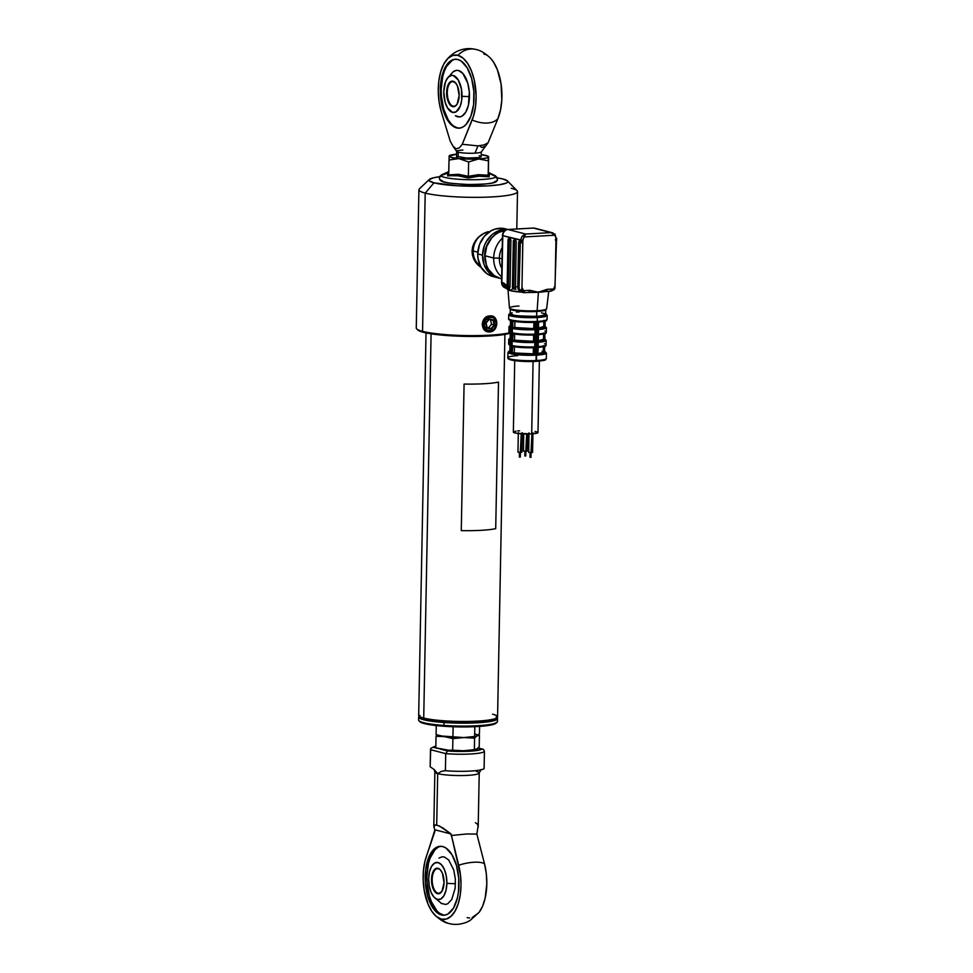 <?xml version="1.0" encoding="UTF-8"?>
<svg xmlns="http://www.w3.org/2000/svg" width="973" height="973" viewBox="0 0 973 973"><rect width="100%" height="100%" fill="white"/><g stroke="black" fill="none" stroke-linecap="round" stroke-linejoin="round"><path stroke-width="1.46" d="M426.028 332.9L418.682 715.362A39.443 5.291 1.1 0 0 423.717 718.05A39.443 5.291 -178.9 0 1 419.035 716.079L419.752 716.821A38.713 5.181 1.1 0 0 424.35 718.755L423.717 718.05L431.088 333.812L423.717 718.05A39.443 5.291 1.1 0 0 468.037 721.431A39.443 5.291 1.1 0 0 497.568 716.882L504.914 334.42M496.692 717.989L492.593 719.862L483.253 721.273L455.072 721.966L434.153 720.482L424.35 718.755L419.679 716.736M492.533 714.182A39.443 5.291 -178.9 0 1 497.191 717.587A39.443 5.291 -178.9 0 1 465.422 721.455A39.443 5.291 -178.9 0 1 423.717 718.05L424.35 718.755A38.713 5.181 1.1 0 0 465.276 722.088A38.713 5.181 1.1 0 0 496.449 718.293L497.191 717.587M418.658 717.077L418.597 720.008A39.443 5.291 1.1 0 0 443.797 725.42A39.443 5.291 -178.9 0 1 418.949 720.725L419.898 721.711A38.458 5.157 1.1 0 0 444.138 726.284L443.858 722.489A39.443 5.291 -178.9 0 1 418.658 717.077A39.443 5.291 -178.9 0 1 419.181 716.237M420.02 715.423L419.022 716.371A39.443 5.291 1.1 0 0 443.858 722.489L444.211 721.431L443.858 722.489A39.443 5.291 1.1 0 0 497.179 717.867L496.23 716.894M496.461 722.343L493.883 724.277L485.831 725.822L458.915 726.904L431.465 724.97L422.841 723.158L419.57 721.139M443.797 725.42A39.443 5.291 1.1 0 0 497.471 721.516L497.531 718.585A39.443 5.291 -178.9 0 1 443.858 722.489L444.138 726.284A38.458 5.157 1.1 0 0 496.108 723.17L497.106 722.221A39.443 5.291 -178.9 0 1 443.797 725.42M497.033 717.733A39.443 5.291 -178.9 0 1 497.531 718.585M546.984 319.108A19.229 2.578 -178.9 0 1 537.242 321.431L537.327 317.514L537.242 321.431A19.229 2.578 1.1 0 0 547.081 319.375C545.853 320.993 548.675 321.017 536.816 322.282C524.398 322.963 507.298 321.577 508.624 318.633A19.229 2.578 1.1 0 0 537.242 321.431L536.743 322.282A18.244 2.445 -178.9 0 1 534.968 322.367L512.978 321.114A18.244 2.445 1.1 0 0 534.968 322.367A18.244 2.445 1.1 0 0 536.743 322.282L537.242 321.431A19.229 2.578 -178.9 0 1 508.721 318.889M508.794 314.984A19.229 2.578 1.1 0 0 537.327 317.514A19.229 2.578 -178.9 0 1 508.697 314.717L508.624 318.633M545.294 313.683L546.133 314.644L544.199 315.532L536.853 316.42L537.327 317.514L536.853 316.42A18.244 2.445 -178.9 0 1 516.931 315.86A18.244 2.445 -178.9 0 1 510.205 313.209M510.314 308.769A17.757 2.384 1.1 0 0 517.308 310.922A17.757 2.384 1.1 0 0 536.707 311.469L536.622 316.359L536.707 311.469A17.757 2.384 -178.9 0 1 510.29 308.891L510.193 313.768A17.757 2.384 1.1 0 0 536.622 316.359A17.757 2.384 1.1 0 0 545.695 314.461L545.78 309.572A17.757 2.384 -178.9 0 1 536.707 311.469L537.132 310.703A18.584 2.493 -178.9 0 1 509.597 308.283A18.584 2.493 -178.9 0 1 518.974 306.021M521.637 292.143A20.457 2.737 -178.9 0 1 510.557 290.696A20.457 2.737 -178.9 0 1 508.064 289.589L505.559 287.996C502.98 287.096 501.642 285.235 501.569 282.389L501.886 282.559A5.923 5.108 104.5 0 0 505.559 287.996M546.558 308.49A18.584 2.493 -178.9 0 1 537.132 310.703L538.41 292.265L537.132 310.703A18.584 2.493 1.1 0 1 509.475 308.04L507.955 289.334A20.457 2.737 -178.9 0 1 508.697 288.58C507.176 289.115 507.797 289.808 510.557 290.696L522.756 292.216M545.889 291.499L545.707 291.474A20.457 2.737 -178.9 0 1 538.41 292.265A20.457 2.737 -178.9 0 1 529.348 292.447L528.898 292.459A2.469 1.204 -93.2 0 0 529.969 290.307L523.34 290.672A4.439 3.831 -75.5 0 1 521.966 287.339L521.796 290.039L520.859 290.586A5.923 5.108 104.5 0 0 521.783 291.669A1.484 0.681 -48.7 0 0 523.34 290.672L524.289 292.654L528.716 292.435A2.469 1.204 -93.2 0 0 528.898 292.459L545.889 291.499A2.469 1.204 86.8 0 1 545.707 291.474L546.948 289.346L538.41 292.265L529.969 290.307L523.34 290.672L521.783 291.669L524.52 292.666L528.716 292.435L529.969 290.307L538.41 292.265L546.948 289.346A2.469 1.204 86.8 0 1 545.889 291.499L550.365 291.243L553.88 289.857L553.576 288.981L546.948 289.346L553.576 288.981L549.891 291.243L552.056 290.72L553.576 288.981L553.88 289.857L554.89 288.604L555.084 285.478A4.439 3.831 -75.5 0 1 553.576 288.981L553.649 289.881M499.368 258.137L501.679 258.733L499.368 258.137A19.728 17.027 -75.5 0 1 502.238 247.531A19.728 17.027 104.5 0 0 499.368 258.137L493.676 258.015L499.368 258.137A19.728 17.027 104.5 0 0 501.837 268.451A19.728 17.027 -75.5 0 1 499.368 258.137M502.421 238.203A24.653 21.284 104.5 0 0 493.676 258.015A24.653 21.284 -75.5 0 1 502.421 238.203M500.377 278.448L494.114 275.541L488.312 269.132L486.403 265.021L484.943 255.765L493.676 258.015L484.943 255.765L486.755 246.327L491.572 238.142L494.892 234.919L498.65 232.45L505.364 230.285A24.653 21.284 104.5 0 0 484.943 255.765A24.653 21.284 104.5 0 0 500.292 278.436L501.642 278.777M484.688 255.023L486.318 246.534L491.523 238.203A22.184 19.156 104.5 0 0 484.688 255.023A22.184 19.156 104.5 0 0 485.466 261.64L484.688 255.023M499.088 278.083A24.653 21.284 -75.5 0 1 497.884 277.804A24.653 21.284 -75.5 0 1 482.535 255.145A24.653 21.284 -75.5 0 1 507.261 229.555L500.304 230.212L492.484 234.298L486.415 241.365L484.347 245.707L482.535 255.145L477.719 253.904L482.535 255.145L483.995 264.401L488.507 272.063L491.706 274.921L499.38 278.132M507.942 229.482L505.388 228.825A24.653 21.284 104.5 0 0 477.719 253.904L479.531 244.466L484.347 236.269L491.426 230.589L495.488 228.971L503.88 228.497M510.047 352.542L509.949 353.515A19.229 2.578 -178.9 0 1 507.979 352.335L507.87 357.711A19.229 2.578 1.1 0 0 536.5 360.509L537.23 322.404A19.229 2.578 -178.9 0 1 536.305 322.452L535.673 355.181A19.229 2.578 -178.9 0 1 510.959 353.783L511.591 321.054A19.229 2.578 -178.9 0 1 510.57 320.786L510.083 345.889M508.879 358.563A18.244 2.445 1.1 0 0 517.356 360.947A18.244 2.445 1.1 0 0 535.989 361.36L536.5 360.509A19.229 2.578 -178.9 0 1 507.967 357.979A19.229 2.578 -178.9 0 1 517.709 355.656M514.717 360.642L513.355 432.109A12.333 1.654 1.1 0 0 531.696 433.897L533.082 361.494L531.696 433.897L516.298 433.24L513.391 431.988L515.994 431.136M532.559 452.421L531.562 452.664L531.915 433.885L530.747 457.359L530.832 452.676L528.631 452.409L532.572 452.445L532.936 432.9M530.346 452.664L530.005 457.286L530.747 457.237M518.329 432.608L517.952 452.153L520.883 452.433L521.248 433.8L520.069 457.14L520.154 452.457L518.025 452.08M519.679 452.445L519.339 457.067L520.069 457.14L519.339 457.079L519.424 452.177M527.342 451.071L526.344 451.314L526.673 434.007L525.529 456.009L525.615 451.326L523.425 451.058L527.354 451.095L527.682 434.019M525.128 451.326L524.788 455.936L525.529 456.009L524.8 455.948L524.885 451.058M537.887 334.834L538.118 322.343L537.984 334.067L538.519 329.579M544.321 325.748L546.425 327.67A18.742 2.505 -178.9 0 1 538.519 329.555A18.742 2.505 1.1 0 0 546.425 327.682L546.34 332.061A18.742 2.505 1.1 0 1 538.434 333.958L538.276 342.277A18.742 2.505 1.1 0 0 546.181 340.392A18.742 2.505 -178.9 0 1 538.276 342.265L538.191 346.668M544.102 338.458L546.181 340.368L546.096 344.77A18.742 2.505 1.1 0 1 538.191 346.656L537.497 355.084L537.838 353.941L544.783 352.725L545.427 351.922L544.004 351.095A18.244 2.445 -178.9 0 1 538.093 353.904M543.372 346.704L544.989 345.962M538.835 347.093L536.828 347.288M542.058 351.204L543.214 351.91L542.642 352.603L537.984 353.527A16.03 2.153 1.1 0 0 543.25 352.044L543.372 345.695M537.911 354.415L537.497 355.084A19.229 2.578 1.1 0 0 546.425 353.102A19.229 2.578 -178.9 0 1 537.497 355.084L537.874 334.87M543.262 351.131L544.077 351.095L543.262 351.131M544.394 351.18L544.162 346.534L544.394 351.18M544.479 351.192L544.564 346.388M544.576 343.737A18.742 2.505 -178.9 0 1 546.096 344.783A18.742 2.505 -178.9 0 1 538.41 346.643M543.615 334.007L545.233 333.265M539.078 334.396L537.084 334.59M543.469 339.212L538.227 340.83A16.03 2.153 1.1 0 0 543.493 339.334L543.615 332.985M538.215 341.122A17.757 2.384 -178.9 0 0 543.822 338.409L545.184 339.212L544.552 340.003L537.801 341.158M544.321 338.531L544.406 333.824L544.041 338.434M544.406 338.568L544.807 333.69M544.819 331.039A18.742 2.505 -178.9 0 1 546.34 332.085A18.742 2.505 -178.9 0 1 538.653 333.934M544.649 325.858L545.05 321.175M544.649 321.297L544.564 325.821L544.649 321.297M535.843 342.326A18.742 2.505 1.1 0 0 534.822 342.241M536.087 329.628A18.742 2.505 1.1 0 0 535.065 329.543M509.633 319.789L511.044 320.616M510.436 326.551L510.63 325.359M510.399 327.986L510.91 320.628M510.387 328.108L510.302 332.498L510.387 328.108M510.205 339.905L510.339 333.192L496.923 335.43L471.224 336.451L443.603 335.271L423.389 332.292A48.322 6.47 1.1 0 0 468.597 336.439A48.322 6.47 1.1 0 0 510.339 333.192M510.144 340.684L510.059 345.208L510.047 340.745M509.961 345.014A18.742 2.505 -178.9 0 1 508.636 344.028A18.742 2.505 1.1 0 0 509.961 345.014M510.436 352.372L509.013 351.545L510.752 350.377M507.979 352.311A19.229 2.578 1.1 0 0 509.949 353.515L509.852 353.163M509.864 352.165A18.244 2.445 -178.9 0 1 509.901 350.645M510.047 340.611A18.742 2.505 -178.9 0 1 508.709 339.65A18.742 2.505 1.1 0 0 510.034 340.611M510.12 339.2A17.757 2.384 -178.9 0 1 510.132 338.19M510.193 339.249L510.387 338.069M510.959 333.265L508.867 331.343A18.742 2.505 1.1 0 0 510.205 332.304A18.742 2.505 -178.9 0 1 508.879 331.319M510.29 327.913A18.742 2.505 -178.9 0 1 508.952 326.94A18.742 2.505 1.1 0 0 510.278 327.901M510.363 326.502A17.757 2.384 -178.9 0 1 510.375 325.493M510.448 327.208L510.29 328.047M512.905 321.126L512.783 327.658L512.905 321.126L511.591 321.054L511.457 327.585L514.802 327.354L514.912 321.479L514.802 327.354A16.03 2.153 1.1 0 0 533.763 328.436L533.873 322.404L533.763 328.436L534.603 328.655L513.282 327.439L534.603 328.655A17.757 2.384 -178.9 0 1 513.282 327.439L511.506 328.387L511.214 340.282L512.54 340.355L511.263 341.097L510.959 353.783A19.229 2.578 1.1 0 0 535.673 355.181L535.819 347.677L534.53 347.592L535.746 346.887L535.831 342.484L534.834 342.46L534.749 346.85A18.742 2.505 -178.9 0 1 512.078 345.573L512.297 352.883L514.316 352.761A16.03 2.153 1.1 0 0 533.277 353.831L533.386 347.738L533.277 353.831L534.359 354.123L512.37 352.871L533.277 353.831L535.673 355.181L534.408 354.136L534.53 347.592L534.359 354.123A18.244 2.445 -178.9 0 1 512.37 352.871L510.959 353.783L512.297 352.883L512.674 346.473L511.105 346.279L512.418 346.339L511.178 345.488L512.078 345.573L512.151 341.17L512.078 345.573A18.742 2.505 1.1 0 0 534.749 346.85L534.834 342.46A18.742 2.505 -178.9 0 1 512.151 341.17A18.742 2.505 1.1 0 0 534.834 342.46L534.639 341.608L535.941 341.681L536.062 334.967L534.773 334.894L534.639 341.608L534.639 334.992L535.989 334.177L536.074 329.786L535.077 329.75L534.992 334.153A18.742 2.505 -178.9 0 1 512.321 332.863L515.106 334.14M534.359 341.353L534.359 341.353A17.757 2.384 -178.9 0 1 513.039 340.149L534.359 341.353L522.647 341.231L514.559 340.064A16.03 2.153 1.1 0 0 533.52 341.134L534.359 341.353M533.63 335.04L533.52 341.134L533.63 335.04M512.674 346.473L514.863 346.838M519.728 347.385L525.456 347.714M531.404 347.775L534.359 347.702M514.425 346.789L514.316 352.761L514.425 346.789M512.917 346.497A17.757 2.384 1.1 0 0 534.238 347.702M514.668 334.092L514.559 340.064L514.668 334.092M519.971 334.688L525.7 335.004M531.647 335.077L534.639 334.992M534.554 335.004C525.979 335.247 518.779 334.846 512.966 333.775L513.16 333.8A17.757 2.384 1.1 0 0 534.481 335.004M513.16 333.8L512.54 340.355L512.662 333.642L511.348 333.569L512.662 333.642L511.421 332.79L512.321 332.863L512.406 328.473L512.321 332.863A18.742 2.505 1.1 0 0 534.992 334.153L535.077 329.75A18.742 2.505 -178.9 0 1 512.406 328.473A18.742 2.505 1.1 0 0 535.077 329.75L535.004 322.367L534.882 328.91L536.184 328.983L536.305 322.452L535.016 322.367L536.305 322.452A19.229 2.578 1.1 0 0 537.23 322.404L535.989 361.36L538.933 361.141M523.729 433.946L523.486 450.961M521.881 452.19L520.883 452.433L521.893 452.226L522.27 432.681M528.996 432.827L528.692 452.299M535.041 431.453L537.4 432.061M537.96 432.705L531.696 433.897A12.333 1.654 1.1 0 0 537.996 432.584L539.37 361.117M517.672 430.942L519.655 430.796M509.73 359.487L513.209 360.387M515.787 360.764L529.227 361.53M532.717 361.494L535.989 361.36M541.402 360.849L545.269 359.596M546.23 358.198A19.229 2.578 -178.9 0 1 536.5 360.509A19.229 2.578 1.1 0 0 546.327 358.453L546.425 353.077L544.272 351.131M538.118 322.343A19.229 2.578 -178.9 0 1 537.23 322.404A19.229 2.578 1.1 0 0 538.118 322.343M520.166 241.62A1.484 0.718 -93.2 0 0 519.923 242.618L518.621 242.691A1.484 0.718 86.8 0 1 519.266 241.401A1.484 0.718 86.8 0 1 519.375 241.413L522.805 243.372A1.484 0.718 -93.2 0 0 522.112 241.718M524.289 292.654L521.783 291.669A5.923 5.108 -75.5 0 1 520.859 290.586L518.037 288.604A5.923 5.108 -75.5 0 1 517.782 286.658L515.362 286.865L515.118 289.249L513.16 288.896L514.425 288.823L513.732 287.181A1.484 0.718 -93.2 0 0 514.425 288.823L512.759 288.58L512.443 287.254L513.33 241.328L514.62 241.255L513.732 287.181L512.443 287.254L513.33 241.328A1.484 0.718 86.8 0 1 513.963 240.039A1.484 0.718 86.8 0 1 514.072 240.039L515.52 240.416A1.484 0.718 86.8 0 1 516.213 242.07L515.459 288.531L514.863 289.261L512.759 288.58A1.484 0.718 86.8 0 1 512.443 287.254L513.732 287.181L514.62 241.255L513.33 241.328L514.072 240.039M514.863 240.246A1.484 0.718 -93.2 0 0 514.62 241.255L515.094 240.015M521.893 292.168L517.709 286.646A5.923 5.108 104.5 0 0 521.394 292.082L524.338 292.691M524.52 292.666L521.966 287.339L521.796 290.039L519.412 290.209M523.413 292.605L528.898 292.459M523.827 292.678L523.146 292.52M510.217 239.054L510.922 240.708L510.034 286.621L509.56 287.862L508.66 287.74L510.557 290.696L512.759 288.58L510.557 290.696L507.894 287.534L509.134 287.461L508.429 285.807L509.317 239.881L508.028 239.954A1.484 0.718 86.8 0 1 508.66 238.665A1.484 0.718 86.8 0 1 508.782 238.677L510.217 239.054A1.484 0.718 86.8 0 1 510.922 240.708L510.034 286.621A1.484 0.718 86.8 0 1 509.39 287.923A1.484 0.718 86.8 0 1 509.28 287.911L507.395 286.962L507.152 285.88L508.429 285.807A1.484 0.718 -93.2 0 0 509.134 287.461L507.699 287.412L507.152 285.709L508.028 239.954L509.317 239.881L509.548 238.896A1.484 0.718 -93.2 0 0 509.317 239.881L508.429 285.807L507.152 285.88L503.649 283.009L506.909 288.324A5.923 5.108 -75.5 0 1 503.649 283.009L501.569 282.389L502.177 250.937M508.697 288.58A5.923 5.108 -75.5 0 1 507.322 288.446M505.486 287.972A5.923 5.108 -75.5 0 1 501.886 282.559L502.786 235.661A5.923 5.108 -75.5 0 1 508.052 229.506A2.469 1.204 -93.2 0 0 507.857 229.482A2.469 1.204 86.8 0 1 508.052 229.506L533.435 228.071A2.469 1.204 -93.2 0 0 533.253 228.059A2.469 1.204 86.8 0 1 533.435 228.071L551.022 232.62L554.61 235.235L554.719 233.861A1.484 0.681 131.3 0 1 554.878 233.946A1.484 0.681 131.3 0 1 554.61 235.235A4.439 3.831 -75.5 0 1 555.984 238.567L556.738 238.421L555.984 238.567L555.887 240.927M554.89 288.592L556.52 239.784M546.072 291.462L551.01 291.158M555.23 239.857A1.484 0.718 86.8 0 1 555.924 241.499L556.653 240.367M533.07 228.096A2.469 1.204 -93.2 0 1 533.253 228.059L534.797 228.205A5.923 5.108 104.5 0 0 533.435 228.071L551.022 232.62L525.639 234.043L508.052 229.506A5.923 5.108 104.5 0 0 502.786 235.661L520.847 240.319A5.923 5.108 -75.5 0 1 522.854 235.648L525.639 234.043L508.052 229.506L533.435 228.071A5.923 5.108 -75.5 0 1 534.882 228.229M493.153 276.587L486.889 273.681L481.076 267.271L478.035 258.648L477.719 253.904A24.653 21.284 104.5 0 0 493.056 276.563L497.884 277.804M501.679 276.891A24.653 21.284 -75.5 0 1 493.676 258.015A24.653 21.284 104.5 0 0 501.679 276.891M533.253 228.059L507.87 229.482A2.469 1.204 -93.2 0 0 507.638 229.543M534.797 228.205L553.029 232.924M524.8 235.88L524.362 236.938L554.61 235.235L553.151 233.411L551.022 232.62L525.639 234.043L524.8 235.88M522.854 235.648L524.362 236.938L525.639 234.043L522.854 235.648A5.923 5.108 104.5 0 0 520.847 240.319L522.866 240.44A4.439 3.831 -75.5 0 1 524.362 236.938L522.854 235.648M520.823 241.791L520.847 240.319L520.823 241.791L522.805 243.372L522.866 240.44L502.786 235.661L501.886 282.559L507.152 285.709L508.028 239.954L508.782 238.677M515.52 240.416L516.213 242.07L515.362 286.865L517.782 286.658L518.621 242.691L519.375 241.413M518.621 242.691L519.923 242.618L519.035 288.543L518.037 288.604A5.923 5.108 -75.5 0 1 517.782 286.658L518.621 242.691M518.974 289.966L518.037 288.604L519.035 288.543A1.484 0.718 -93.2 0 0 519.728 290.197L521.139 290.562L519.46 290.015L519.035 288.543L520.385 241.377M522.769 242.788L521.966 287.339L522.866 240.44L523.754 237.667L524.362 236.938L554.61 235.235L555.206 235.892L555.984 238.567L555.084 285.478L553.576 288.981M536.707 311.469L537.132 310.703A18.584 2.493 1.1 0 0 546.631 308.757L545.695 309.973C543.919 310.423 546.85 310.509 537.205 311.433M537.473 311.421A17.757 2.384 1.1 0 0 545.768 309.45M545.707 313.89A18.244 2.445 -178.9 0 1 536.853 316.42L516.651 315.824L510.594 314.547L509.755 313.586L510.387 313.124M510.253 313.598L514.449 315.41L526.551 316.456L539.468 316.14L545.634 314.632M544.819 313.695L541.438 312.82M519.266 311.871L516.42 312.09M512.126 312.734L510.861 313.148M545.707 313.78L547.154 315.459A19.229 2.578 -178.9 0 1 537.327 317.514A19.229 2.578 1.1 0 0 547.057 315.203M538.41 322.172L545.975 320.579M543.712 326.514L538.47 328.12A16.03 2.153 1.1 0 0 543.737 326.636L543.858 320.287M538.458 328.424A17.757 2.384 -178.9 0 0 544.065 325.712L545.427 326.514L544.795 327.293L538.045 328.46M449.076 923.523A22.184 19.156 -75.5 0 1 449.015 923.499A22.184 19.156 -75.5 0 1 441.341 919.132A38.725 18.84 86.8 0 1 434.59 914.815A38.725 18.84 86.8 0 1 426.223 856.848L434.907 831.368L433.922 825.615L436.707 824.934L437.692 773.632A22.184 2.968 -178.9 0 1 434.858 772.124L433.812 826.259M433.922 825.615L433.946 827.305L434.858 824.812L439.382 825.98L451.095 833.983L434.931 829.811L451.095 833.983L458.684 865.228A38.725 18.84 86.8 0 1 458.174 903.917A38.725 18.84 86.8 0 1 441.341 919.132A22.184 19.156 104.5 0 0 449.015 923.499C444.856 922.818 440.051 919.923 434.59 914.815M439.857 913.355L443.141 914.863L441.414 914.961A34.517 16.796 86.8 0 1 425.213 879.045A34.517 16.796 86.8 0 1 440.137 846.291A34.517 16.796 86.8 0 1 442.727 846.559A34.517 16.796 86.8 0 1 458.94 882.462A34.517 16.796 86.8 0 1 444.016 915.216A34.517 16.796 86.8 0 1 441.414 914.961L443.141 914.863A34.517 16.796 -93.2 0 0 444.868 915.131M477.329 770.835L476.393 771.467A22.184 2.968 -178.9 0 1 479.227 772.976A22.184 2.968 -178.9 0 1 462.491 775.53A22.184 2.968 -178.9 0 1 437.692 773.632L441.438 771.334L445.403 770.713A27.122 3.637 1.1 0 0 484.104 768.548L484.432 751.448A27.122 3.637 -178.9 0 1 445.731 753.625L445.403 770.713L441.438 771.334L437.692 773.632L436.707 824.934L442.776 827.901L451.095 833.983L460.484 874.995L461.007 885.175L460.217 895.038L458.174 903.917L455.011 911.202L450.961 916.371L446.303 919.071L441.341 919.132L436.427 916.53L431.915 911.446L428.096 904.245L424.252 890.587L423.194 880.492L423.45 870.409L424.994 861.056L434.931 829.811M444.393 770.592L445.403 770.713A27.122 3.637 1.1 0 0 484.104 768.548L484.432 751.448L483.703 749.697L481.939 749.015A24.653 3.308 -178.9 0 1 447.531 750.949L445.731 753.625L445.403 770.713M449.015 923.499C454.379 925.031 460.217 924.618 466.517 922.27L470.008 920.531L479.13 912.309A38.725 18.84 -93.2 0 0 484.493 863.769A22.184 7.298 165.6 0 0 458.684 865.228A22.184 7.298 -14.4 0 1 484.493 863.769L476.867 834.08L466.76 833.97L451.058 835.539L466.76 833.97L476.867 834.08L484.493 863.769L486.293 873.547L486.816 883.727L485.15 898.201L482.535 906.35L478.898 912.625L472.1 917.624M437.947 847.398L434.967 849.806L430.139 858.04L428.461 863.55L426.928 876.308L427.123 883.058L429.409 896.036L431.404 901.764L436.731 910.594M438.993 858.125L441.961 856.848L444.247 856.982L448.687 859.937L453.759 870.008L455.34 878.996L455.157 888.24L451.727 899.539L447.848 903.686L445.622 904.476L441.073 903.297M441 846.291A34.517 16.796 -93.2 0 0 426.952 879.835A34.517 16.796 -93.2 0 0 443.141 914.863M441.414 914.961L444.722 915.143L447.921 914.024L453.54 908.016L457.407 897.872L458.49 891.694L458.745 878.351L456.459 865.374L451.995 854.744L446.011 848.067L442.727 846.559L439.431 846.364L436.232 847.495L433.253 849.903L428.412 858.137L425.663 869.813L425.408 883.156L427.682 896.133L432.158 906.775L435.016 910.692L441.414 914.961M478.12 825.907L476.867 834.08L478.12 825.907L477.244 823.851L475.408 822.757M469.643 917.989L467.149 917.673M481.1 769.546L479.227 772.976A22.184 2.968 -178.9 0 1 462.613 775.53A22.184 2.968 -178.9 0 1 437.692 773.632A22.184 2.968 -178.9 0 1 434.858 772.088M430.163 766.785L434.055 769.436L437.692 773.632L434.055 769.436L430.163 766.785L430.492 749.684L445.731 753.625A27.122 3.637 1.1 0 0 484.432 751.448L483.703 749.697L481.939 749.015L474.179 750.876L458.672 751.448L447.531 750.949L440.38 749.113L447.531 750.949L445.731 753.625L430.492 749.684L430.711 748.724L430.163 766.785M434.858 772.124L434.055 769.436M431.294 747.933L430.711 748.724M433.082 747.228L435.868 746.133A24.653 3.308 -178.9 0 0 433.082 747.228L438.337 748.578L433.082 747.228M481.939 749.015L482.9 749.186M446.862 883.35A27.122 3.637 1.1 0 0 455.473 883.679A27.122 3.637 -178.9 0 1 446.862 883.35L446.035 890.222L443.956 895.695L440.927 898.93L437.424 899.441L433.97 897.142L431.088 892.375L429.239 885.892L428.679 878.655A18.609 9.061 86.8 0 1 431.598 866.298A18.609 9.061 86.8 0 1 441.584 864.863A18.609 9.061 86.8 0 1 446.862 883.35A18.609 9.061 86.8 0 1 433.277 896.303A18.609 9.061 86.8 0 1 428.679 878.655L429.507 871.772L431.598 866.298L434.615 863.063L438.13 862.552L441.584 864.863L444.454 869.619L446.315 876.114L446.862 883.35M437.972 893.19A12.333 5.996 -93.2 0 0 441.973 891.219A12.333 5.996 86.8 0 1 438.896 893.287A12.333 5.996 86.8 0 1 437.972 893.19L439.808 893.08L437.972 893.19A12.333 5.996 86.8 0 1 432.182 880.358A12.333 5.996 86.8 0 1 437.509 868.67A12.333 5.996 86.8 0 1 438.434 868.755L438.02 868.293A12.819 6.239 86.8 0 1 440.647 870.166A12.819 6.239 86.8 0 1 441.839 891.438A12.819 6.239 86.8 0 1 437.534 893.701L437.972 893.19L437.534 893.701A12.819 6.239 86.8 0 1 431.513 879.385A12.819 6.239 86.8 0 1 438.02 868.293L438.434 868.755A12.333 5.996 86.8 0 1 440.805 870.373A12.333 5.996 -93.2 0 0 438.434 868.755A12.333 5.996 -93.2 0 0 432.182 879.422A12.333 5.996 -93.2 0 0 437.972 893.19M438.02 868.293L435.6 868.646L433.52 870.871L431.513 879.385L433.167 888.836L435.15 892.119L438.75 893.773L442.034 891.122L444.041 882.62L442.374 873.158L440.392 869.886L438.02 868.293M474.812 733.922A19.728 2.639 -178.9 0 1 477.025 735.856L479.47 733.606L479.616 726.417L479.47 733.606L477.634 735.442L475.821 736.366L463.756 737.558L452.919 737.011L453.114 726.758L452.919 737.011L444.491 736.634A19.728 2.639 1.1 0 0 463.756 737.558L440.708 735.941A19.728 2.639 1.1 0 0 444.491 736.634L436.086 734.639L436.257 725.578L436.086 734.639L440.283 735.831M440.149 749.052A19.728 2.639 1.1 0 0 440.465 749.125A19.728 2.639 1.1 0 0 444.235 749.83L435.831 747.823L436.05 736.257L437.278 734.943L436.05 736.257L444.491 736.634A19.728 2.639 -178.9 0 1 440.392 735.856A19.728 2.639 1.1 0 0 440.708 735.941M475.371 736.452L475.371 736.452A19.728 2.639 -178.9 0 1 463.756 737.558L474.581 738.118L474.362 749.684L463.501 750.755L452.664 750.207L452.895 738.629L463.756 737.558A19.728 2.639 -178.9 0 1 444.491 736.634L452.895 738.629L452.664 750.207L448.444 750.207L435.831 747.823L436.05 736.257L444.491 736.634L452.895 738.629L463.756 737.558L474.581 738.118L477.025 735.856L474.617 736.488L474.8 726.697L474.617 736.488L463.756 737.558A19.728 2.639 1.1 0 0 474.763 736.585L475.663 736.403M475.821 736.366L474.617 736.488M477.39 748.638L474.362 749.684L474.581 738.118L477.025 735.856L479.446 735.223L478.302 734.87L479.446 735.223L479.227 746.79L477.39 748.638M476.782 749.052L479.227 746.79L479.446 735.223L478.242 735.345M489.419 331.319L489.711 331.927C498.845 331.829 499.173 314.741 490.015 315.921L488.908 317.539L490.015 315.921L495.014 317.928L496.887 323.413L494.795 329.239L489.711 331.927L484.359 329.823L482.134 324.24L484.578 318.512L490.015 315.921C480.115 315.811 479.774 332.9 489.711 331.927L489.419 331.319M511.226 188.263A49.307 6.604 -178.9 0 1 517.514 191.62A49.307 6.604 -178.9 0 1 480.601 197.312A49.307 6.604 -178.9 0 1 425.201 193.092L422.55 331.355A49.307 6.604 1.1 0 0 466.797 335.576A49.307 6.604 1.1 0 0 509.73 332.705A49.307 6.604 -178.9 0 1 466.797 335.576A49.307 6.604 -178.9 0 1 422.55 331.355L423.389 332.292L417.563 329.774M488.178 231.647L484.712 232.9L488.178 231.647M481.392 234.797L484.712 232.9L478.4 237.242L481.392 234.797M475.821 240.209L478.4 237.242L473.839 243.566L475.821 240.209M472.55 247.239L473.839 243.566L472.051 251.095L472.55 247.239M472.404 254.938L472.051 251.095L473.547 258.623L472.404 254.938M475.396 261.968L473.547 258.623L477.852 264.875L475.396 261.968M480.771 267.247L477.852 264.875L480.771 267.247M429.336 179.446L419.387 188.847A49.307 6.604 1.1 0 0 425.201 193.092A49.307 6.604 1.1 0 0 483.812 197.239A49.307 6.604 1.1 0 0 517.077 190.72L507.492 180.942A39.443 5.291 -178.9 0 1 480.881 186.159A39.443 5.291 -178.9 0 1 433.994 182.839L425.201 193.092L433.994 182.839L429.239 180.796L429.081 179.75L433.265 177.84L439.577 176.758A39.443 5.291 -178.9 0 0 429.336 179.446A39.443 5.291 -178.9 0 0 433.994 182.839L457.699 185.794L487.68 185.879L499.38 184.761L506.361 183.058L507.724 182.06L507.565 181.027L502.81 178.971A39.443 5.291 -178.9 0 1 507.492 180.942M497.361 177.864L502.81 178.971A39.443 5.291 -178.9 0 0 497.361 177.864M422.55 331.355A49.307 6.604 -178.9 0 1 416.699 328.898L417.648 329.871A48.322 6.47 1.1 0 0 423.389 332.292L422.55 331.355L425.201 193.092A49.307 6.604 -178.9 0 1 418.913 189.735L416.262 327.998A49.307 6.604 1.1 0 0 422.55 331.355M489.03 232.036A18.244 15.75 104.5 0 0 473.194 250.973L477.804 252.165L473.194 250.973A18.244 15.75 104.5 0 0 480.309 265.836M481.294 151.837A12.333 1.654 -178.9 0 1 474.982 153.15A12.333 1.654 -178.9 0 1 458.21 152.202L458.113 157.091L458.21 152.202A12.333 1.654 1.1 0 0 474.982 153.15A12.333 1.654 1.1 0 0 481.234 151.995L488.057 142.812L484.128 144.892L477.95 145.889L474.982 153.15L477.95 145.889L484.128 144.892L488.057 142.812L486.707 144.697M455.68 59.219A34.517 16.796 -93.2 0 0 441.195 92.374A34.517 16.796 -93.2 0 0 457.395 127.84L456.532 127.889A34.517 16.796 86.8 0 1 440.319 91.985A34.517 16.796 86.8 0 1 455.255 59.231A34.517 16.796 86.8 0 1 457.845 59.499A34.517 16.796 86.8 0 1 474.046 95.403A34.517 16.796 86.8 0 1 459.122 128.156A34.517 16.796 86.8 0 1 456.532 127.889L457.395 127.84A34.517 16.796 -93.2 0 0 459.548 128.12M453.077 71.856A23.34 11.36 86.8 0 1 453.077 71.844A23.34 11.36 86.8 0 1 469.448 96.595A23.34 11.36 86.8 0 1 455.546 115.86L455.571 115.872M490.404 58.112L493.469 62.017L497.349 69.679L501.083 84.092L501.813 99.866L500.548 109.827L497.981 118.487A38.725 18.84 -93.2 0 0 490.477 58.185C485.272 53.223 480.467 50.328 476.065 49.501A22.184 19.156 104.5 0 0 457.918 55.327A38.725 18.84 86.8 0 1 474.338 80.455A38.725 18.84 86.8 0 1 472.173 119.934A22.184 13.537 22.2 0 0 497.981 118.487L488.057 142.812L497.981 118.487A22.184 13.537 -157.8 0 1 472.173 119.934L462.26 144.259L477.95 145.889L462.26 144.259L459.426 147.738L456.13 148.893L452.907 146.047L450.231 141.158L441.353 111.98A38.725 18.84 86.8 0 1 445.938 60.691A38.725 18.84 86.8 0 1 457.918 55.327A22.184 19.156 -75.5 0 1 476.065 49.501A22.184 19.156 -75.5 0 1 476.125 49.514M485.235 146.278L481.939 147.446L480.248 146.449M483.727 53.868L486.305 54.902M452.202 60.387L446.583 66.383L444.393 71.029L442.715 76.539L441.183 89.297L441.377 96.047L443.664 109.025L448.127 119.667L450.986 123.571M454.111 126.332L457.395 127.84M453.017 71.893L456.252 70.384L458.49 70.518L462.82 73.401L467.782 83.24L469.314 92.021L468.414 105.218L465.799 112.077L462.005 116.14L459.84 116.906L455.388 115.751M441.353 111.98L439.127 102.092L438.264 91.571L438.799 81.209L440.708 71.771L443.834 63.975L447.969 58.392L452.786 55.425L457.918 55.327L463.014 58.076L467.66 63.476L471.54 71.126L474.338 80.455L476.113 96.072L475.542 106.422L473.608 115.823L462.26 144.259L459.426 147.738L456.13 148.893L452.907 146.047L450.231 141.158L441.353 111.98M457.845 59.499L454.537 59.304L451.338 60.435L448.358 62.844L443.53 71.078L440.769 82.754L440.514 96.096L442.8 109.073L447.276 119.715L453.248 126.381L456.532 127.889L459.828 128.083L463.039 126.952L466.006 124.544L470.847 116.31L473.596 104.634L473.851 91.292L471.577 78.314L467.101 67.672L461.117 61.007L457.845 59.499M462.941 150.037A12.333 1.654 -178.9 0 0 456.641 151.362A12.333 1.654 -178.9 0 0 458.21 152.202A12.333 1.654 1.1 0 1 456.69 151.52L452.907 146.047M469.448 96.595A27.122 3.637 -178.9 0 1 461.98 96.278A18.609 9.061 86.8 0 1 448.395 109.244A18.609 9.061 86.8 0 1 443.785 91.584L445.525 81.732L448.127 77.293L451.46 75.383L453.236 75.493L458.234 79.908L461.421 89.042L461.737 99.842L460.253 106.13L456.033 111.871L452.53 112.382L447.544 107.967L445.123 102.226L443.785 91.584A18.609 9.061 86.8 0 1 446.704 79.227A18.609 9.061 86.8 0 1 456.69 77.791A18.609 9.061 86.8 0 1 461.98 96.278A27.122 3.637 1.1 0 0 469.448 96.595M453.552 81.696A12.333 5.996 -93.2 0 0 447.288 92.362A12.333 5.996 -93.2 0 0 453.077 106.13L452.64 106.641A12.819 6.239 86.8 0 1 446.619 92.313A12.819 6.239 86.8 0 1 453.126 81.233L453.552 81.696A12.333 5.996 86.8 0 1 455.911 83.313A12.333 5.996 -93.2 0 0 453.552 81.696L453.126 81.233A12.819 6.239 86.8 0 1 455.753 83.106A12.819 6.239 86.8 0 1 456.945 104.379A12.819 6.239 86.8 0 1 452.64 106.641L453.077 106.13A12.333 5.996 86.8 0 1 447.288 93.299A12.333 5.996 86.8 0 1 452.627 81.598A12.333 5.996 86.8 0 1 453.552 81.696M454.914 106.021L453.077 106.13L454.914 106.021M457.091 104.147A12.333 5.996 86.8 0 1 454.002 106.215A12.333 5.996 86.8 0 1 453.077 106.13A12.333 5.996 -93.2 0 0 457.091 104.147M452.64 106.641L455.06 106.288L457.14 104.062L459.147 95.549L457.492 86.098L455.51 82.814L451.898 81.16L449.611 82.474L447.811 85.539L446.692 94.831L449.198 103.6L452.64 106.641M448.869 171.54L443.068 174.167A27.414 3.673 1.1 0 0 441.085 175.468L447.848 173.182L441.085 175.468A2.542 2.518 -176.3 0 0 439.37 177.779A2.542 2.518 3.7 0 1 441.085 175.468A27.414 3.673 1.1 0 0 468.256 179.689A27.414 3.673 1.1 0 0 495.914 176.575A27.414 3.673 1.1 0 0 493.98 175.152L488.385 172.367M497.531 179.141A2.542 2.518 -176.3 0 0 495.914 176.575L489.297 173.522L495.914 176.575A2.542 2.518 3.7 0 1 494.941 181.44A26.551 3.551 1.1 0 1 468.171 184.456A26.551 3.551 1.1 0 1 441.851 180.382A2.542 2.518 3.7 0 1 439.37 177.779M488.324 156.41L487.874 157.541L485.868 158.137L478.582 158.964L456.349 158.49L449.003 160.046L458.867 158.575A19.728 2.639 -178.9 0 1 449.149 156.081L448.65 174.86L468.354 176.308L468.317 177.67L468.354 176.308L488.166 175.176L488.592 156.872A19.728 2.639 -178.9 0 1 478.582 158.964L488.446 160.837L487.959 156.179L481.234 154.658A19.728 2.639 -178.9 0 1 488.324 156.41A19.728 2.639 -178.9 0 1 488.592 156.872L488.434 172.598M448.65 174.86L458.563 174.313L468.354 176.308L468.621 161.968L458.867 158.575L468.621 161.968L478.582 158.964A19.728 2.639 -178.9 0 1 458.867 158.575L451.703 157.456L449.149 156.081L456.58 154.184A19.728 2.639 -178.9 0 0 449.441 155.668L449.185 155.984M456.544 156.239L466.359 158.052L479.057 157.602L481.197 156.726L481.282 151.91M480.297 156.081L479.178 155.765M495.914 176.575A27.414 3.673 -178.9 0 1 468.256 179.689A27.414 3.673 -178.9 0 1 441.085 175.468M447.811 173.668L447.653 175.967L447.811 173.668M489.383 173.595L489.176 176.806L478.74 176.198L468.305 177.986L458.052 175.797L448.091 175.687M488.762 176.502L488.166 175.176L489.164 176.794C482.219 175.639 475.262 176.028 468.305 177.986C461.506 175.76 454.622 175.079 447.653 175.967M488.166 175.176L488.446 160.837L478.582 158.964L468.621 161.968L468.354 176.308L478.278 174.702L488.166 175.176M489.237 174.009L489.176 176.806M488.628 156.775L488.373 172.124M448.735 174.386L449.149 156.081A19.728 2.639 -178.9 0 1 449.441 155.668M495.707 528.68L498.517 382.121A39.467 5.291 -178.9 0 1 464.085 384.055L461.275 530.626A39.467 5.291 1.1 0 0 495.707 528.68M494.734 318.512A7.395 6.385 104.5 0 0 491.073 316.675A7.395 6.385 104.5 0 0 484.372 321.102A7.395 6.385 104.5 0 0 485.478 329.47L486.026 329.166A6.908 5.96 -75.5 0 1 486.147 319.497A6.908 5.96 -75.5 0 1 494.661 318.937L494.734 318.512A7.395 6.385 -75.5 0 1 495.622 327.329A7.395 6.385 -75.5 0 1 488.264 331.148A7.395 6.385 -75.5 0 1 485.478 329.47A7.395 6.385 -75.5 0 1 484.59 320.64A7.395 6.385 -75.5 0 1 491.961 316.821A7.395 6.385 -75.5 0 1 494.734 318.512L494.661 318.937A6.908 5.96 -75.5 0 1 494.552 328.606A6.908 5.96 -75.5 0 1 486.026 329.166L485.478 329.47A7.395 6.385 104.5 0 0 489.139 331.294A7.395 6.385 104.5 0 0 495.78 327.013A7.395 6.385 104.5 0 0 494.929 318.73M487.132 327.536L488.495 327.852L491.523 324.264L490.489 319.764L491.523 324.264L494.175 324.958L491.146 328.546L487.145 327.585L491.353 328.74L488.495 327.852L491.146 328.546L494.479 325.031L491.523 324.264L488.495 327.852L487.132 327.536M494.661 318.937L496.376 323.656L494.552 328.606L491.438 330.674L486.938 329.956L484.42 325.773L485.381 320.579L489.249 317.417L492.727 317.575L494.661 318.937M487.145 327.743L486.038 323.012L486.974 328.059L491.511 329.142L494.892 325.128L493.725 320.032L489.188 318.949L485.807 322.963L486.974 328.059L491.511 329.142L494.892 325.128L493.725 320.032L493.129 320.397L494.175 324.958L493.129 320.397L493.725 320.032L489.188 318.949L485.807 322.963L489.188 318.949L493.408 320.324M489.127 319.448L493.129 320.397M486.038 323.012L489.066 319.424M510.205 313.099L508.697 314.717M509.475 308.04L510.363 309.292C512.126 309.815 509.195 309.791 518.791 311.08M546.327 358.453C545.099 360.071 547.921 360.107 536.074 361.372C523.656 362.053 506.556 360.655 507.87 357.711M530.103 452.396L530.005 457.286M538.458 328.777L538.58 322.245M538.434 333.97L538.519 329.567M537.972 354.172L538.093 347.47M544.673 346.352L544.576 351.229M546.096 344.77C543.98 345.476 550.706 345.841 537.765 347.519L537.765 347.519M538.215 341.487L538.337 334.761M544.819 338.458L544.916 333.642M546.34 332.061C544.223 332.778 550.949 333.143 538.008 334.821L538.008 334.821M545.062 325.76L545.16 321.151M510.229 333.252L510.107 339.966M510.716 345.962L508.624 344.041L508.77 339.297L510.144 338.069M509.986 345.95L509.852 353.041M509.901 350.56L507.979 352.335M508.867 331.343L509.013 326.6L510.387 325.359M510.351 327.256L510.472 320.725M512.722 346.485C518.536 347.543 525.736 347.957 534.311 347.714M525.87 451.071L525.773 455.96M520.421 452.202L520.324 457.079M531.088 452.421L530.99 457.31M514.997 289.273L515.982 289.212M554.865 233.934L556.714 240.063M507.87 229.482C504.61 230.029 502.81 232.024 502.469 235.49L502.177 250.949M548.723 291.341L546.631 308.757M547.081 319.375L547.154 315.459M479.227 772.976L478.193 827.111M482.62 749.101L478.169 747.957M435.868 746.048L431.051 748.176M441.657 903.662L433.338 896.376M517.514 191.62L516.797 228.983M456.106 59.183L455.255 59.231M453.077 71.844L446.704 79.227M476.065 49.501C469.825 47.945 463.768 48.455 457.894 51.022C456.872 51.423 451.691 53.527 445.938 60.691M459.986 128.108L459.122 128.156M456.507 158.307L456.641 151.435M493.98 175.152L497.531 179.093C497.471 182.863 493.043 184.213 468.475 184.493C443.87 183.179 439.273 182.097 439.37 177.694L443.068 174.167M488.264 331.148C495.853 330.2 498.03 325.991 494.783 318.536L491.961 316.821M487.157 327.646L486.099 323.036L489.164 319.399"/></g></svg>

